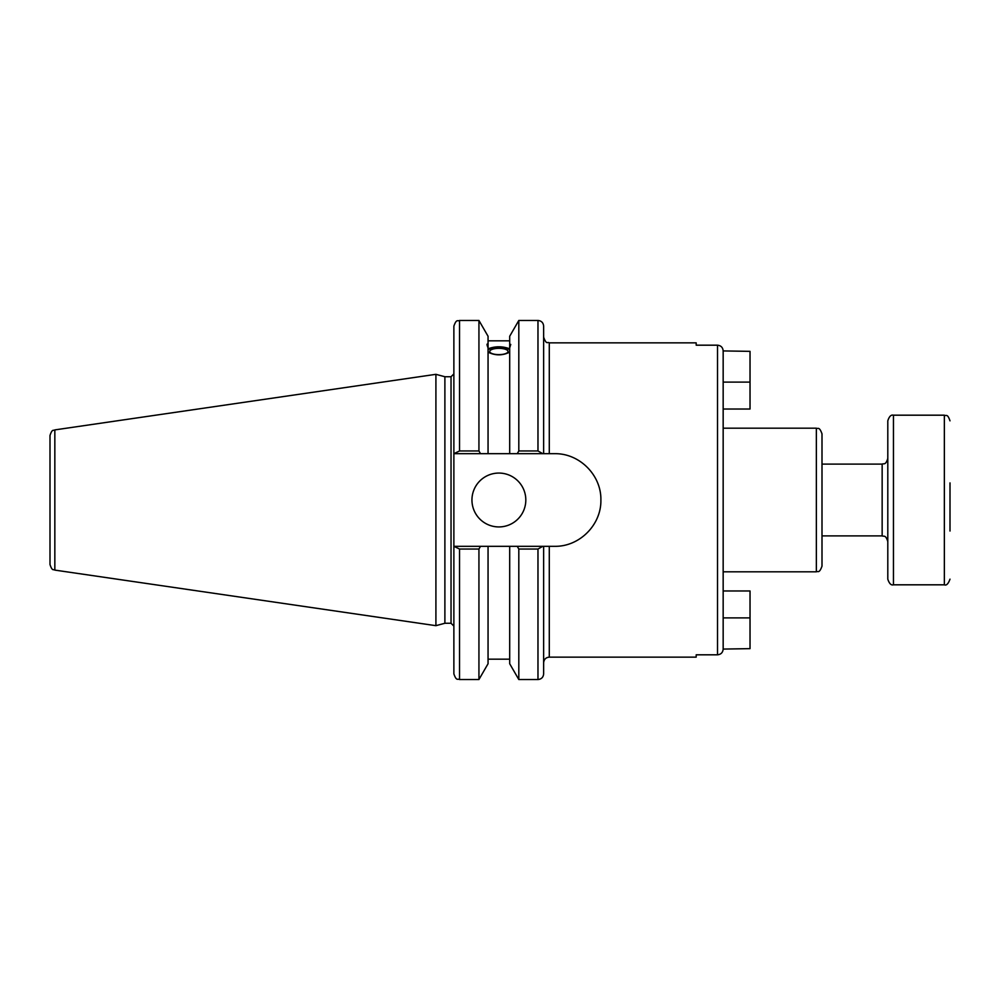 <?xml version="1.0" encoding="UTF-8"?>
<svg xmlns="http://www.w3.org/2000/svg" width="1000" height="1000" viewBox="0 0 1000 1000"><rect width="100%" height="100%" fill="white"/><g stroke="black" fill="none" stroke-linecap="round" stroke-linejoin="round"><path stroke-width="1.5" d="M750.025 617.9L723.162 617.9L723.162 590.975L750.025 590.975L750.025 648.65L723.162 649.075L723.162 350.925C722.837 347.463 720.962 345.55 717.513 345.188L696.188 345.188L696.188 342.863L549.288 342.863C547.438 341.525 546.613 345.325 543.638 337.212M509.7 344.525L510.75 344.425L509.7 347.863L509.7 336.25L518.812 320.475L537.975 320.475L537.975 450.962L542.825 453.688L554.575 453.688C579.425 453.15 601.413 475.138 600.887 500C601.413 524.862 579.425 546.85 554.575 546.312L549.288 546.312L549.288 657.138L696.188 657.138L696.188 654.812L717.513 654.812C720.962 654.45 722.837 652.537 723.162 649.075M723.162 350.925L750.025 351.35L750.025 409.025L723.162 409.025L723.162 428.188L816.35 428.188L816.35 571.812L723.162 571.812M549.288 546.312L542.825 546.312L537.975 549.038L537.975 679.525C541.413 679.2 543.3 677.312 543.638 673.875L543.638 546.312M816.35 571.812C817.875 570.75 819.175 574 822 566.163L822 433.837C819.175 426 817.875 429.25 816.35 428.188M543.638 453.688L543.638 326.125C543.3 322.688 541.413 320.8 537.975 320.475M542.825 546.312L517.238 546.312L518.812 549.038L518.812 679.525L537.975 679.525M517.238 546.312L509.7 546.312L509.7 663.75L518.812 679.525M489.712 351.488A9.162 3.137 180 0 1 498.875 348.35A9.162 3.137 180 0 1 508.038 351.488A9.162 3.137 180 0 1 498.875 354.625A9.162 3.137 180 0 1 489.712 351.488M509.7 352.163C502.488 355.725 495.262 355.725 488.05 352.163M488.05 347.863C486.688 344.45 486.688 343.338 488.05 344.525L488.05 453.688L542.825 453.688M487 344.425L488.05 344.525L488.05 336.25L478.938 320.475L478.938 450.962L459.525 450.962L459.525 320.475C457.85 321.55 456.562 318.4 453.875 326.125L453.875 453.688L459.525 450.962M488.05 348.825C495.262 346.112 502.488 346.112 509.7 348.825M509.7 349.825A11.875 4.062 0 0 0 498.875 347.425A11.875 4.062 0 0 0 488.05 349.825M509.7 347.863L509.7 453.688M518.812 320.475L518.812 450.962L517.238 453.688M453.875 546.312L453.875 673.875C456.538 681.587 457.825 678.438 459.525 679.525L459.525 549.038L453.875 546.312L453.875 453.688M444.888 623.263L444.888 376.737L451.037 376.737L451.037 623.263L444.888 623.263L435.913 625.675L54.837 570.1L54.837 429.9C53.463 431.062 52.35 428.275 50 435.5L50 564.5C52.35 571.725 53.463 568.938 54.837 570.1M509.7 546.312L454.688 546.312M459.525 549.038L478.938 549.038L480.513 546.312M478.938 549.038L478.938 679.525L459.525 679.525M54.837 429.9L435.913 374.325L435.913 625.675M454.688 453.688L488.05 453.688M518.812 549.038L537.975 549.038M537.975 450.962L518.812 450.962M480.513 453.688L478.938 450.962M471.95 500A26.925 26.925 0 0 1 512.337 476.675A26.925 26.925 0 0 1 512.337 523.325A26.925 26.925 0 0 1 471.95 500M488.05 546.312L488.05 663.75L478.938 679.525M950 531.038L950 482.887M887.8 420.975L887.8 579.163C889.275 583.625 891.162 585.5 893.45 584.812L893.45 415.188C891.075 414.562 889.188 416.45 887.8 420.838L887.8 420.975M549.288 453.688L549.288 342.863M717.513 345.188L717.513 654.812M723.162 382.1L750.025 382.1M822 464.1L882.15 464.1L882.15 535.9L822 535.9M893.45 415.188L944.35 415.188L944.35 584.812L893.45 584.812M549.288 657.138C545.85 657.475 543.975 659.362 543.638 662.788M451.037 623.263L453.875 626.1M451.037 376.737L453.875 373.9M459.525 320.475L478.938 320.475M488.05 340.825L509.7 340.825M488.05 659.175L509.7 659.175M444.888 376.737L435.913 374.325M882.15 464.1C883.875 463.212 885.575 465.613 887.8 458.438M882.15 535.9C883.875 536.788 885.575 534.388 887.8 541.562M944.35 584.812C946.4 585.737 948.288 583.85 950 579.163M944.35 415.188C946.175 416.337 947.362 413.125 950 420.838"/></g></svg>
